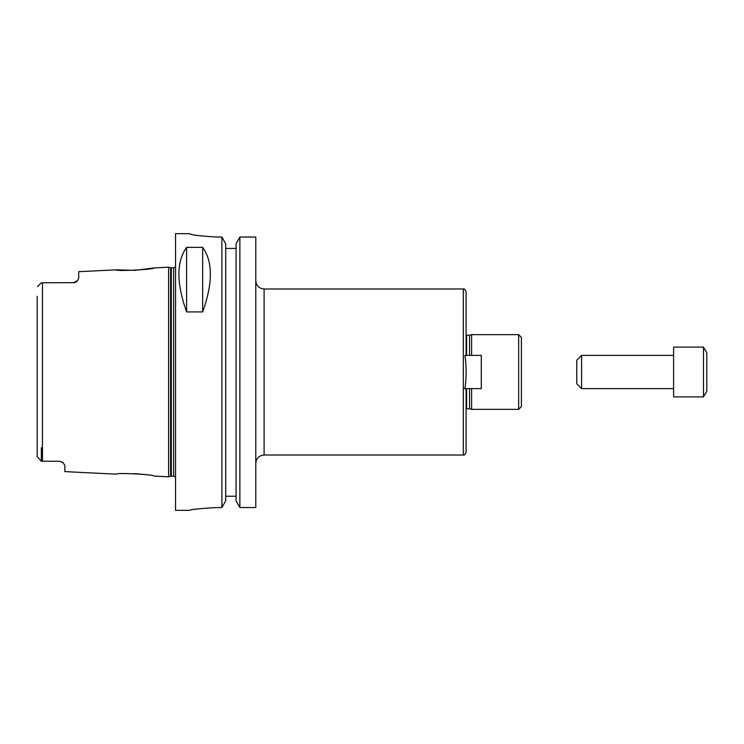 <?xml version="1.0" encoding="UTF-8"?>
<svg xmlns="http://www.w3.org/2000/svg" width="744" height="744" viewBox="0 0 744 744"><rect width="100%" height="100%" fill="white"/><g stroke="black" fill="none" stroke-linecap="round" stroke-linejoin="round"><path stroke-width="1.12" d="M255.787 463.307C256.28 458.267 259.052 455.495 264.092 455.012L264.092 288.988L463.307 288.988C464.33 288.551 465.251 289.481 466.079 291.76L466.079 355.399M466.079 388.601L466.079 452.24C465.251 454.519 464.33 455.449 463.307 455.012L463.307 288.988M464.935 388.601C466.534 377.534 466.534 366.467 464.935 355.399L481.294 355.399L481.294 388.601L463.307 388.601M521.414 402.439L521.414 398.44M469.548 388.601L469.548 408.8L471.612 409.358L518.652 409.358L521.414 406.587L521.414 337.413L518.652 334.642L518.652 409.358M466.627 355.399L466.627 335.2L469.548 335.2L469.548 355.399M471.612 388.601L471.612 409.358M469.548 335.2L471.612 334.642L471.612 355.399M239.875 237.038L255.787 237.038L255.787 507.548L239.875 507.548L236.071 500.833L236.071 243.79L239.875 237.038L239.875 507.548M62.245 462.061A5.534 5.534 0 0 1 62.961 462.582L59.334 461.233L62.961 462.582L64.868 465.493L64.868 471.612L116.101 474.17C115.813 472.514 154.417 474.495 154.082 476.067L168.628 476.802L168.628 267.198L154.082 267.933L134.841 270.36L116.101 269.83C115.813 271.486 154.417 269.505 154.082 267.933M144.522 474.505L134.841 473.64M37.2 296.27L37.2 456.658L41.348 461.233L59.334 461.233A5.534 5.534 0 0 1 59.585 461.243M74.279 282.655A5.534 5.534 0 0 0 74.354 282.636A5.534 5.534 0 0 1 74.279 282.655L41.348 282.767L37.526 286.598M41.348 447.73L41.348 461.233L37.2 456.658L37.2 447.73L37.2 456.658M76.316 281.781A5.534 5.534 0 0 0 77.553 280.618L78.706 278.144L77.553 280.618A5.534 5.534 0 0 1 76.316 281.781L74.354 282.636M73.172 282.767L77.553 280.618M116.101 269.83L78.706 271.7L78.706 278.144M186.614 311.931C176.347 283.148 176.347 261.628 186.614 247.371L202.666 247.371C212.933 261.628 212.933 283.148 202.666 311.931L186.614 311.931L186.614 247.371M202.666 247.371L202.666 311.931M225.702 248.412L236.071 248.412L225.702 248.412M217.053 507.548C200.248 508.487 191.022 509.426 189.385 510.347C191.022 509.426 200.248 508.487 217.053 507.548L221.898 507.548L225.702 500.833L225.702 243.79L221.898 237.038L221.898 507.548M221.898 237.038L217.053 237.038C200.248 236.062 191.022 234.946 189.385 233.681L175.547 233.653L175.547 510.347L189.385 510.347M189.385 233.681L189.385 233.653C191.022 234.946 200.248 236.062 217.053 237.038M225.702 496.239L236.071 496.239M673.599 372L673.599 396.905L703.48 396.905L703.48 347.095L673.599 347.095L673.599 372M703.48 347.095L706.8 352.851L706.8 391.149L703.48 396.905M581.594 388.601L581.594 355.399L576.758 360.245L576.758 383.755L581.594 388.601L673.599 388.601M466.627 388.601L466.627 408.8L466.079 408.949M42.455 282.767L42.455 461.233M170.599 476.272L171.315 476.179L171.315 267.821L170.599 267.728L170.599 476.272L168.628 476.802M171.315 267.821L173.612 267.821L173.612 476.179L175.547 476.969M466.627 335.2L466.079 335.051M466.627 408.8L469.548 408.8M471.612 334.642L518.652 334.642M264.092 288.988C259.052 288.505 256.28 285.733 255.787 280.693M264.092 455.012L463.307 455.012M170.599 267.728L168.628 267.198M171.315 476.179L173.612 476.179M173.612 267.821L175.547 267.031M581.594 355.399L673.599 355.399"/></g></svg>
